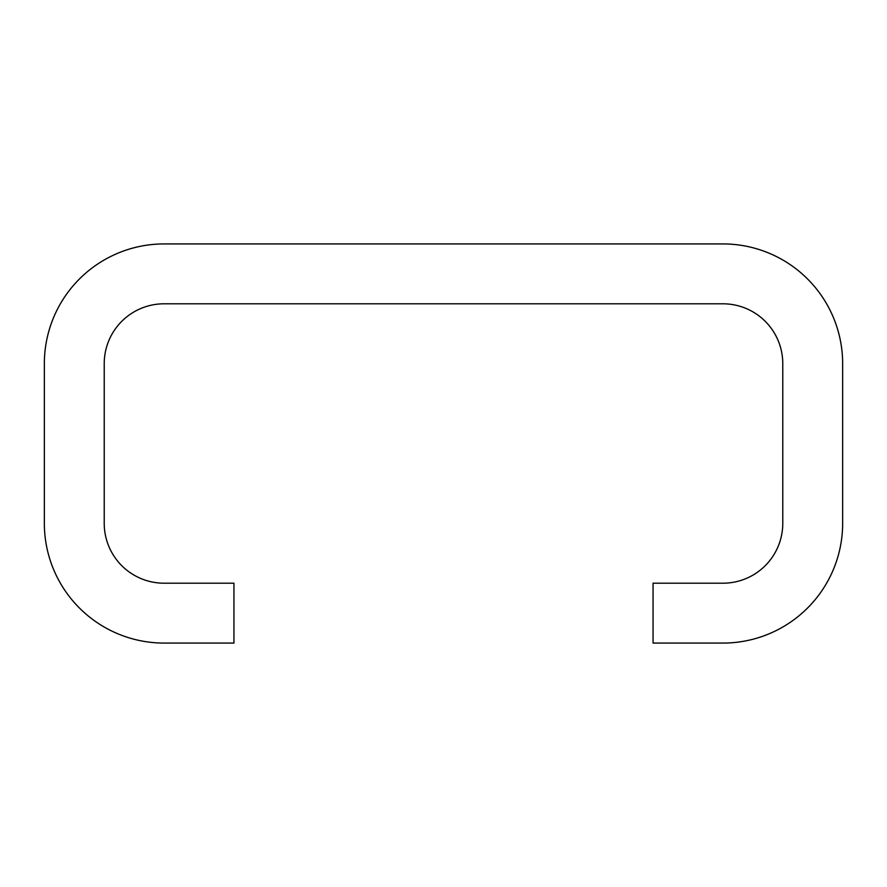 <?xml version="1.0" encoding="UTF-8"?>
<svg xmlns="http://www.w3.org/2000/svg" width="887" height="887" viewBox="0 0 887 887"><rect width="100%" height="100%" fill="white"/><g stroke="black" fill="none" stroke-linecap="round" stroke-linejoin="round"><path stroke-width="1.33" d="M653.054 643.075L722.905 643.075A119.745 119.745 0 0 0 842.65 523.33L842.65 363.67A119.745 119.745 0 0 0 722.905 243.925L164.095 243.925A119.745 119.745 0 0 0 44.35 363.67L44.35 523.33A119.745 119.745 0 0 0 164.095 643.075L233.946 643.075L233.946 583.202L164.095 583.202A59.872 59.872 0 0 1 104.222 523.33L104.222 363.67A59.872 59.872 0 0 1 164.095 303.797L722.905 303.797A59.872 59.872 0 0 1 782.777 363.67L782.777 523.33A59.872 59.872 0 0 1 722.905 583.202L653.054 583.202L653.054 643.075"/></g></svg>
